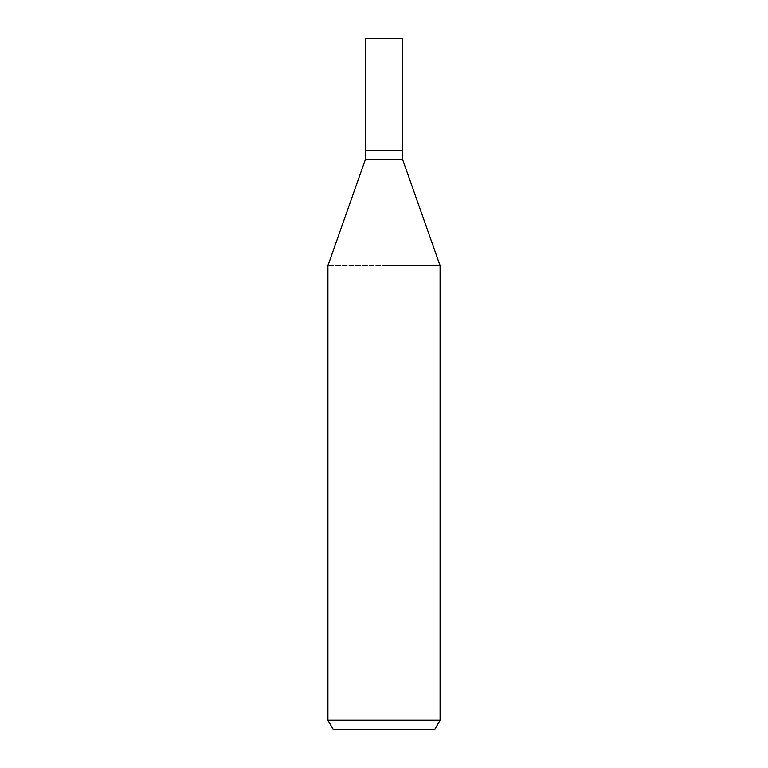 <?xml version="1.0" encoding="UTF-8"?>
<svg xmlns="http://www.w3.org/2000/svg" width="768" height="768" viewBox="0 0 768 768"><rect width="100%" height="100%" fill="white"/><g stroke="black" fill="none" stroke-linecap="round" stroke-linejoin="round"><path stroke-width="0.58" stroke-dasharray="3.84 2.88" d="M402.691 159.686L365.309 159.686M402.691 150.259L365.309 150.259L402.691 150.259M440.083 265.661L327.917 265.661L440.083 265.661M440.083 720.25L327.917 720.25M434.678 729.6L333.322 729.6M402.691 38.4L365.309 38.4"/><path stroke-width="1.15" d="M402.691 159.686L402.691 150.259L384 150.259L402.691 150.259L402.691 38.4L365.309 38.4L365.309 150.259L384 150.259L365.309 150.259L365.309 159.686L402.691 159.686L440.083 265.661L440.083 720.25L327.917 720.25L333.322 729.6L434.678 729.6L440.083 720.25M384 265.661L440.083 265.661L384 265.661M365.309 159.686L327.917 265.661L327.917 720.25"/></g></svg>
